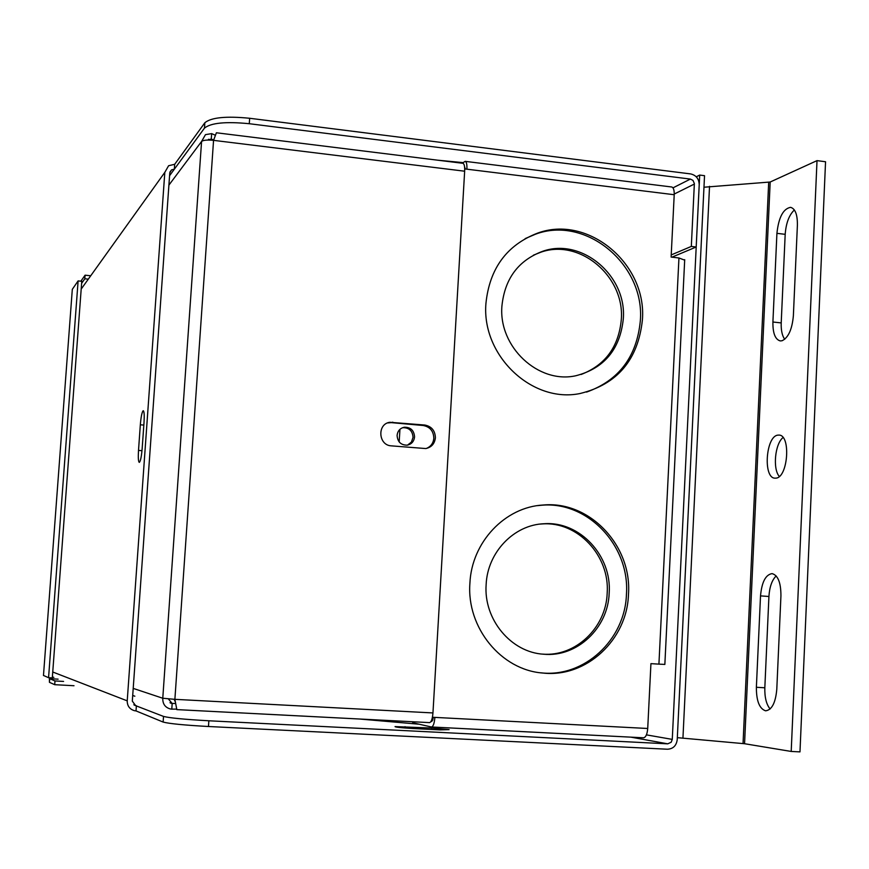 <?xml version="1.0" encoding="UTF-8"?>
<svg xmlns="http://www.w3.org/2000/svg" width="869" height="869" viewBox="0 0 869 869"><rect width="100%" height="100%" fill="white"/><g stroke="black" fill="none" stroke-linecap="round" stroke-linejoin="round"><path stroke-width="1.3" d="M419.206 724.225L359.473 719.011M439.823 729.884L412.808 728.515C401.326 727.831 395.406 727.19 395.037 726.593L431.719 728.037L449.099 729.623L439.823 729.884M437.704 160.189L463.025 162.612M142.168 448.469L144.015 422.519C144.45 415.349 144.2 411.417 143.276 410.733L143.081 410.787C141.919 412.297 140.995 416.968 140.333 424.789L138.508 450.403C138.073 457.659 138.323 461.645 139.268 462.384C140.463 461.537 141.441 456.898 142.168 448.469M208.853 720.781L208.473 726.506C184.25 725.159 169.14 723.681 163.133 722.063L163.524 716.425C169.531 717.979 184.641 719.423 208.853 720.781L667.74 743.831L671.183 742.245L672.269 739.389L699.697 175.071L696.243 176.798M249.284 123.713C225.744 121.41 210.798 122.877 204.476 128.112L204.845 122.746C211.178 117.456 226.114 115.957 249.653 118.271L249.284 123.713L690.388 179.079L672.986 187.856M204.845 122.746L174.68 164.295L174.332 169.205L204.476 128.112M163.133 722.063L136.009 710.907L136.379 705.769L133.837 704.77M163.524 716.425L134.413 705.183M174.68 164.295L168.608 165.729L164.817 172.355L127.222 700.849C127.232 705.921 129.633 709.202 134.413 710.679L136.009 710.907M169.574 175.701L174.332 169.205L171.551 169.857L169.77 172.942L132.305 701.109L135.673 705.671M208.473 726.506L667.479 749.23C673.127 748.904 676.386 745.711 677.233 739.638L704.531 175.679L699.697 175.071M399.946 429.329L399.175 441.93M671.226 254.921L691.322 246.427L694.364 183.555L692.962 180.383L690.388 179.079M671.933 257.17L696.188 247.002L691.322 246.427M696.188 247.002L699.219 184.662C698.958 178.775 696.102 175.201 690.649 173.919L249.653 118.271M53.835 677.396L52.379 676.875M49.414 677.755L49.446 682.328L49.718 678.7L54.986 680.959L63.578 681.426M54.986 680.959L54.704 684.685L73.995 685.728M49.446 682.328L54.704 684.685M49.729 677.766L49.718 678.7L58.093 679.156M81.621 283.316L84.814 278.786L85.086 275.18L80.882 281.198M87.66 279.079L84.814 278.786M90.072 275.701L85.086 275.18M48.566 677.701L78.112 280.904L81.773 281.284L52.303 677.907L48.566 677.701L43.483 675.452M78.112 280.904L72.312 289.334L43.472 675.528M677.331 737.662L744.559 743.723L791.203 751.446L817.012 160.635L825.55 161.743L799.98 751.881L791.203 751.446M817.012 160.635L770.184 182.012L703.977 187.226M776.919 233.337L772.91 322.019C772.758 333.207 775.213 339.507 780.253 340.92L782.046 340.757C788.346 337.715 792.115 329.405 793.364 315.838L797.394 225.212C797.525 214.589 795.244 208.625 790.551 207.333C783.186 208.756 778.635 217.424 776.919 233.337L785.185 234.326L781.209 322.91C780.97 330.198 782.133 335.662 784.707 339.301M794.364 209.961C789.095 215.001 786.043 223.116 785.185 234.326M775.887 478.135C787.977 477.744 791.105 435.011 779.058 435.087L777.82 435.141C765.785 436.26 762.928 478.102 774.898 478.156L775.887 478.135M776.788 689.334L780.938 595.852C780.938 582.664 777.983 575.245 772.085 573.616C765.643 574.637 761.787 582.067 760.516 595.884L756.378 687.281C756.345 700.805 759.376 708.626 765.459 710.777L765.785 710.799C771.911 709.875 775.582 702.717 776.788 689.334M776.18 575.941C771.976 580.058 769.554 586.912 768.924 596.482L764.829 687.781C764.59 697.307 766.349 704.39 770.108 709.006M783.045 437.552C774.985 443.722 772.563 468.967 779.297 476.44M581.089 374.496C605.302 365.099 618.706 346.829 621.292 319.662C624.952 276.57 579.873 238.302 540.909 252.184L533.37 255.204M623.301 318.934C626.973 275.723 581.785 237.356 542.723 251.271C518.38 260.352 504.77 278.623 501.913 306.073C498.393 346.905 538.432 384.239 575.908 375.734C604.205 368.358 620.01 349.425 623.301 318.934M542.43 654.107C575.441 657.007 606.106 627.766 607.181 593.147C609.973 555.856 577.798 521.237 542.332 523.931L539.997 524.094M609.18 593.136C611.982 555.747 579.721 521.031 544.168 523.735C514.035 524.691 487.466 552.249 486.14 584.565C483.479 619.358 511.048 652.489 543.744 654.227C577.005 657.464 608.104 628.059 609.18 593.136M586.553 392.093C618.934 380.437 636.868 356.659 640.334 320.737C645.08 264.752 585.999 215.24 535.532 234.185L525.158 238.617M642.397 320.009C647.144 263.883 587.933 214.23 537.335 233.218C506.681 245.177 489.54 268.575 485.934 303.411C481.426 355.595 532.11 403.531 580.079 393.516C617.294 384.38 638.063 359.875 642.397 320.009M540.67 672.802L540.92 672.823C584.25 677.863 625.104 639.703 626.44 594.342C630.058 545.797 587.683 500.892 541.485 505.247L537.553 505.628M628.483 594.331C632.111 545.656 589.638 500.642 543.321 505.008C505.095 506.931 471.639 542.104 469.901 583.273C466.49 627.657 501.185 670.053 542.767 673.03C586.206 678.081 627.157 639.823 628.483 594.331M432.892 719.76L431.752 719.804M431.697 719.966L432.762 720.162M402.39 427.765L402.749 427.689C409.114 427.57 412.547 430.807 413.047 437.389L411.395 442.115L407.518 445.124M397.09 435.412C397.644 430.959 400.022 428.232 404.237 427.233C410.613 427.113 414.057 430.351 414.567 436.944C413.992 441.474 411.558 444.211 407.257 445.156C400.957 445.178 397.567 441.93 397.09 435.412M465.197 161.352L671.715 186.987C673.486 187.519 674.322 190.105 674.214 194.721L466.903 169.183C467.087 164.447 466.523 161.83 465.197 161.352L462.178 163.22M465.295 168.988L464.557 166.718M466.903 169.183L464.709 168.912M412.753 721.748L412.688 722.747L431.491 727.005C433.24 726.538 434.37 723.334 434.88 717.392L647.72 728.483C647.22 734.272 645.808 737.368 643.505 737.792L431.643 726.995M431.795 721.509L433.283 717.305M432.425 717.262L434.88 717.392M664.85 664.427L658.919 664.133L678.95 257.974L684.685 260.157M433.153 718.5L432.154 718.446M431.665 721.509L431.067 721.379M678.95 257.974L671.118 257.072L674.214 194.721M647.72 728.483L650.935 663.644L658.919 664.133M391.322 445.851L425.799 448.556C431.458 447.339 434.652 443.766 435.402 437.813C435.13 430.622 431.578 426.353 424.735 425.028L389.844 422.28C376.961 423.909 378.297 445.352 391.322 445.851M426.266 448.48C430.785 446.677 433.305 443.266 433.827 438.258C433.566 431.078 430.025 426.82 423.192 425.495L391.3 422.638L387.585 422.942M132.707 695.472L134.847 696.199M133.207 688.389L162.775 698.241C162.622 703.912 165.143 707.485 170.335 708.963L171.79 709.137L172.181 703.466L175.571 703.456M171.79 709.137L176.472 709.104M168.336 698.904L172.181 703.466L169.998 702.728M175.321 701.87L174.104 699.295M176.82 709.604L174.886 699.339L432.958 712.938C432.447 718.924 431.306 722.15 429.558 722.617L176.82 709.604M464.654 171.204L213.557 140.354L216.392 132.772L462.938 163.318C464.274 163.806 464.839 166.435 464.654 171.204L432.958 712.938M215.251 135.206L211.667 133.62L211.286 139.029L213.655 140.061M210.472 140.083L211.286 139.029L207.68 140.05M211.667 133.62L205.475 134.641L201.575 141.473L168.901 185.119M213.557 140.354C207.256 139.735 203.27 140.115 201.575 141.473L162.775 698.241L174.886 699.339L213.557 140.354M404.976 728.005L405.063 726.68M431.643 729.471L431.719 728.037M143.83 425.082L140.333 424.789M141.984 450.696L138.508 450.403M672.269 739.389L646.427 734.87M630.84 737.14L667.74 743.831M674.235 194.037L694.364 184.054M164.817 172.355L81.186 289.084M52.737 671.998L127.222 700.849M770.184 182.012L744.559 743.723M768.685 182.294L743.049 743.56M709.528 186.314L682.936 738.259M781.209 322.91L772.91 322.019M768.924 596.482L760.516 595.884M764.829 687.781L756.378 687.281M423.192 425.495L424.735 425.028M391.3 422.638L392.766 422.16M169.911 172.095L171.551 169.857M540.909 252.184L542.723 251.271M542.332 523.931L544.168 523.735M535.532 234.185L537.335 233.218M541.485 505.247L543.321 505.008M404.237 427.233L402.749 427.689M684.707 259.657L664.85 664.448M643.505 737.792L431.491 727.005M540.92 672.823L542.767 673.03M542.973 654.161L543.744 654.227M388.389 422.768L389.844 422.28M429.558 722.617L176.765 709.615M208.028 140.05L208.614 139.257M171.573 703.401L170.53 703.043"/></g></svg>
